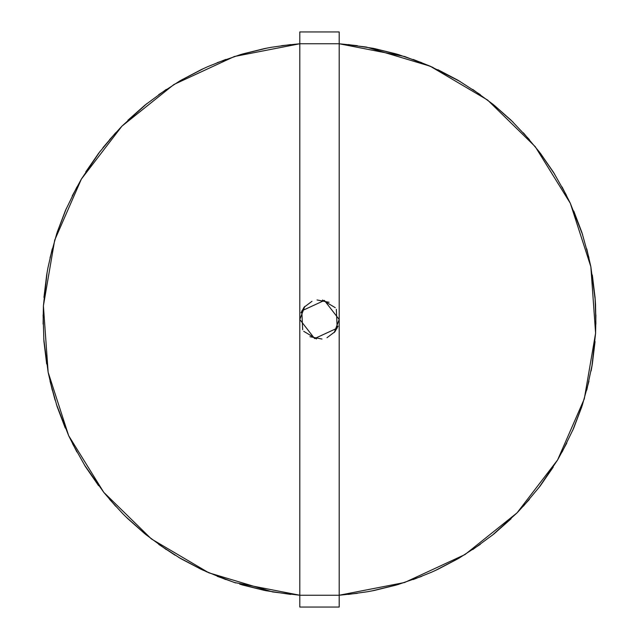 <?xml version="1.0" encoding="UTF-8"?>
<svg xmlns="http://www.w3.org/2000/svg" width="639" height="639" viewBox="0 0 639 639"><rect width="100%" height="100%" fill="white"/><g stroke="black" fill="none" stroke-linecap="round" stroke-linejoin="round"><path stroke-width="0.96" d="M433.042 67.454L404.607 56.496L339.197 43.764L357.361 45.673L339.197 43.764L299.803 43.764L299.803 607.05L339.197 607.05L339.197 595.236L299.803 595.236L234.393 582.504L205.958 571.546M339.197 43.764L339.197 595.236L404.607 582.504L465.08 554.5L517.087 512.829L557.615 459.928L584.302 398.864L595.596 333.183L590.851 266.711L570.331 203.306L535.234 146.658L487.605 100.051L430.199 66.2L366.363 47.062L339.197 43.764L339.197 31.95L299.803 31.95L299.803 43.764L234.393 56.496L173.92 84.5L121.913 126.171L81.385 179.072L54.698 240.136L43.404 305.817L48.149 372.289L68.669 435.694L103.766 492.342L151.395 538.949L208.801 572.8L272.637 591.938L299.803 595.236M290.721 44.57L271.327 47.294M271.255 47.31L265.217 48.444M265.073 48.476L264.458 48.604M264.346 48.62L242.453 54.019M225.767 59.443L207.579 66.736M207.515 66.768L201.924 69.316M201.796 69.379L201.229 69.643M201.125 69.691L181.156 80.171M166.252 89.428L144.869 105.211M144.781 105.283L127.904 120.236M102.935 147.697L115.643 132.792L98.662 153.232M98.59 153.32L85.786 171.875M76.888 187.003L65.593 210.199M65.529 210.335L65.282 210.91M65.242 211.014L57.246 232.101M52.23 248.914L47.901 268.021M47.885 268.092L46.815 274.139M46.791 274.283L46.687 274.906M46.671 275.018L43.947 297.399M43.101 314.923L43.883 340.715M43.891 340.859L43.939 341.49M43.947 341.601L46.671 363.982M55.106 400.206L50.042 381.203L55.09 400.134M57.015 406.196L57.206 406.795M57.246 406.899L65.242 427.986M72.638 443.897L85.306 466.374M85.386 466.494L85.722 467.029M85.786 467.125L98.59 485.68M109.581 499.363L122.848 513.78M122.896 513.828L127.824 518.692M127.904 518.764L144.781 533.717M175.118 555.235L158.728 544.372L175.054 555.195M180.517 558.454L181.061 558.774M181.156 558.829L201.125 569.309M348.279 594.43L367.673 591.706M367.744 591.69L374.542 590.396M374.654 590.38L396.547 584.981M413.233 579.557L431.421 572.264M431.485 572.232L437.076 569.684M437.204 569.621L437.771 569.357M437.875 569.309L457.844 558.829M472.748 549.572L493.532 534.276M493.643 534.188L494.131 533.789M494.219 533.717L511.096 518.764M523.357 506.208L539.875 486.391M539.963 486.271L540.338 485.768M540.41 485.68L553.214 467.125M562.112 451.997L573.407 428.801M573.471 428.665L573.718 428.09M573.758 427.986L581.754 406.899M586.77 390.086L592.313 364.094M591.115 370.908L592.185 364.861L591.115 370.908M592.329 363.982L595.053 341.601M595.109 298.141L595.899 324.077L595.524 304.483M595.524 304.412L595.117 298.285M595.053 297.399L592.329 275.018M588.958 257.797L582.033 232.939M581.985 232.804L581.794 232.205M581.754 232.101L573.758 211.014M566.362 195.103L553.693 172.626M553.614 172.506L553.278 171.971M553.214 171.875L540.41 153.32M529.419 139.637L511.176 120.308M511.096 120.236L494.219 105.283M480.28 94.628L457.939 80.226M457.844 80.171L437.875 69.691M397.258 54.227L421.788 62.686L397.402 54.267M396.547 54.019L374.654 48.62L396.547 54.019M102.887 147.753L115.643 132.792M235.727 582.936L217.212 576.314L235.655 582.912M241.742 584.773L242.349 584.949L241.742 584.773M242.453 584.981L264.346 590.38L242.453 584.981M299.803 43.764L281.639 45.673M267.11 48.077L241.103 54.411M240.951 54.459L217.212 62.686M203.673 68.501L179.942 80.881M179.807 80.953L158.72 94.628M146.97 103.51L121.913 126.171L109.581 139.637M100.291 151.076L81.385 179.072L72.199 195.973M66.36 208.434L56.807 233.435M56.759 233.578L50.042 257.797M47.134 272.238L43.404 305.817L43.101 324.077M43.74 338.798L48.149 372.289L52.23 390.086M56.368 404.231L68.669 435.694L76.888 451.997M84.292 464.737L103.766 492.342L115.643 506.208M125.883 516.807L145.876 534.603M145.996 534.699L166.252 549.572M178.728 557.408L202.395 569.908M202.539 569.972L225.767 579.557M239.753 584.182L265.728 590.652M265.88 590.684L290.721 594.43M50.042 381.203L56.967 406.061M158.72 544.372L180.39 558.382M595.899 324.077L595.061 297.51M339.197 595.236L357.361 593.327M371.89 590.923L397.897 584.589M398.049 584.541L421.788 576.314M435.327 570.499L459.058 558.119M459.193 558.047L480.272 544.372M492.03 535.49L517.087 512.829L529.419 499.363M538.709 487.924L557.615 459.928L566.801 443.027M572.64 430.566L582.193 405.565M582.241 405.422L588.958 381.203M591.866 366.762L595.596 333.183L595.899 314.923M595.26 300.202L590.851 266.711L586.77 248.914M582.632 234.769L570.331 203.306L562.112 187.003M554.708 174.263L539.556 152.194M539.468 152.074L523.357 132.792M513.117 122.193L493.124 104.397M493.004 104.301L472.748 89.428M460.272 81.592L430.199 66.2L413.233 59.443M399.247 54.818L373.272 48.348M373.12 48.316L348.279 44.57M299.803 319.5L314.604 338.574L337.184 328.166L336.338 309.284M329.069 302.287L317.008 299.963M304.779 306.416L299.803 319.524M303.733 331.306L316.473 338.958M326.992 337.712L334.9 331.777M334.94 331.729L338.047 326.122M339.197 319.5L324.396 300.426L301.816 310.834L302.662 329.716M309.931 336.713L321.992 339.037M334.221 332.584L339.197 319.476M335.267 307.694L322.527 300.042M312.008 301.288L304.1 307.223M304.06 307.271L300.953 312.878"/></g></svg>
